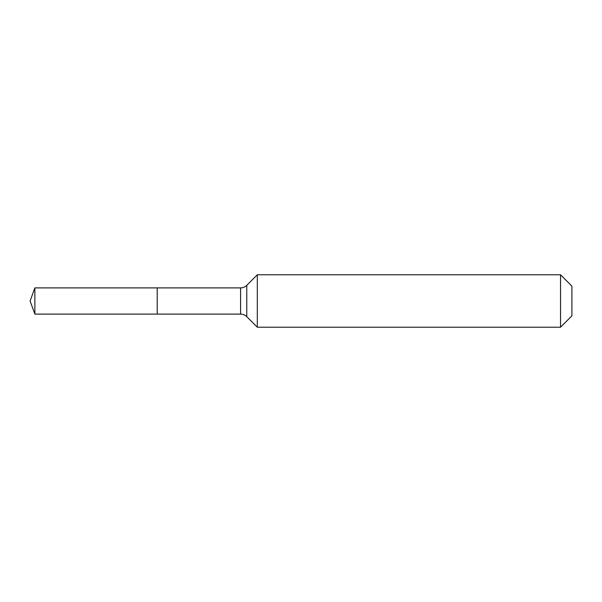 <?xml version="1.0" encoding="UTF-8"?>
<svg xmlns="http://www.w3.org/2000/svg" width="602" height="602" viewBox="0 0 602 602"><rect width="100%" height="100%" fill="white"/><g stroke="black" fill="none" stroke-linecap="round" stroke-linejoin="round"><path stroke-width="0.9" d="M571.9 315.854L560.537 327.217L257.31 327.217L246.76 316.667A8.737 8.737 0 0 0 240.582 314.109L34.871 314.109L30.1 301L34.871 287.891L240.582 287.891C242.975 287.854 245.037 287.003 246.76 285.333L257.31 274.783L560.537 274.783L571.9 286.146L571.9 315.854L560.537 327.217L560.537 274.783M30.1 301L34.871 314.109L34.871 287.891M560.537 327.217L257.31 327.217L246.76 316.667C245.037 314.996 242.975 314.146 240.582 314.109L157.212 314.109L157.212 287.891L157.212 314.109L34.871 314.109M257.31 327.217L257.31 274.783M240.582 314.109L240.582 287.891M246.76 316.667L246.76 285.333"/></g></svg>
